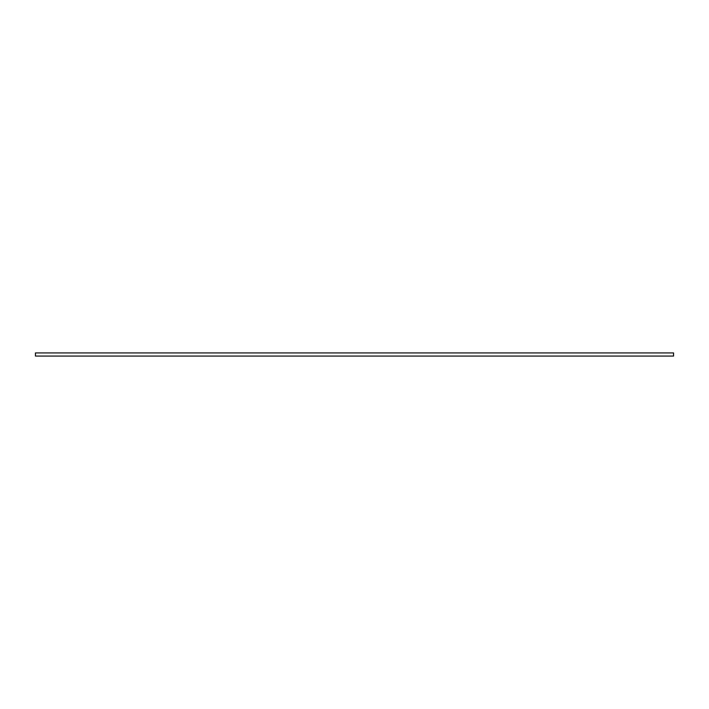 <?xml version="1.0" encoding="UTF-8"?>
<svg xmlns="http://www.w3.org/2000/svg" width="709" height="709" viewBox="0 0 709 709"><rect width="100%" height="100%" fill="white"/><g stroke="black" fill="none" stroke-linecap="round" stroke-linejoin="round"><path stroke-width="1.06" d="M35.45 356.069L35.45 352.931L673.55 352.931L673.55 356.069L35.45 356.069"/></g></svg>
